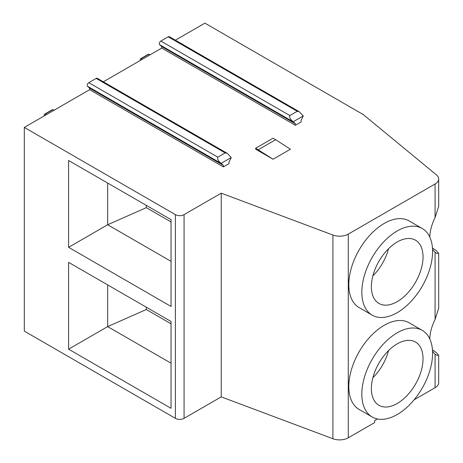<?xml version="1.0" encoding="UTF-8"?>
<svg xmlns="http://www.w3.org/2000/svg" width="463" height="463" viewBox="0 0 463 463"><rect width="100%" height="100%" fill="white"/><g stroke="black" fill="none" stroke-linecap="round" stroke-linejoin="round"><path stroke-width="0.69" d="M348.28 234.104L348.28 437.813A12.275 7.09 180 0 1 332.914 438.745L221.239 396.878L221.239 193.164L332.914 235.036A12.275 7.09 0 0 0 348.28 234.104L435.081 183.99A12.275 7.09 0 0 0 438.681 178.973A12.275 7.09 0 0 0 436.459 174.91L363.351 114.627L204.906 23.15L175.379 40.194M348.28 437.813L374.636 422.597L374.636 420.589L377.449 418.969M414.107 399.806L435.081 387.699A12.275 7.09 180 0 0 438.681 382.687L438.681 355.306L436.597 355.202L435.081 354.114L435.081 387.699M89.654 89.689L223.351 166.883L223.351 165.378L89.654 88.184L89.654 89.689L24.319 127.412L24.319 331.12L175.384 418.338A6.141 3.542 180 0 0 184.066 418.338L221.239 396.878M24.319 127.412L175.384 214.624A6.141 3.542 0 0 0 184.066 214.624L221.239 193.164M171.044 219.641L68.599 160.493L68.599 247.311L171.044 306.454L171.044 219.641M171.044 321.496L68.599 262.347L68.599 349.166L171.044 408.308L171.044 321.496M103.318 81.801L161.714 48.088L161.714 46.584L159.613 44.697A2.211 1.273 -60 0 1 159.44 42.891A2.211 1.273 -60 0 1 160.846 41.068L168.219 36.809A2.211 1.273 -60 0 1 169.325 36.699L299.133 111.647M89.654 88.184L87.553 86.297A2.211 1.273 -60 0 1 87.38 84.498A2.211 1.273 -60 0 1 88.786 82.669L96.159 78.415A2.211 1.273 -60 0 1 97.265 78.305L227.073 153.247M432.459 349.86L436.459 352.719L438.681 355.306M432.459 248.006L436.459 250.865L438.681 253.446L436.597 253.348L435.081 252.26L435.081 319.424A33.764 19.492 120 0 0 429.78 338.916M432.54 351.133A33.764 19.492 120 0 0 435.081 354.114M435.081 319.424L438.681 308.213L438.681 253.446M435.081 183.99L435.081 217.569A33.764 19.492 120 0 0 429.78 237.062M432.54 249.279A33.764 19.492 120 0 0 435.081 252.26M435.081 217.569L438.681 206.359L438.681 178.973M422.227 330.345L409.205 322.827A50.033 28.885 120 0 0 384.186 325.304A50.033 28.885 120 0 0 351.498 369.393A50.033 28.885 120 0 0 359.172 409.483L372.194 417.007A50.033 28.885 120 0 0 397.208 414.524A50.033 28.885 120 0 0 429.895 370.435A50.033 28.885 120 0 0 422.227 330.345A50.033 28.885 120 0 0 397.208 332.822A50.033 28.885 120 0 0 364.526 376.911A50.033 28.885 120 0 0 372.194 417.007M422.227 228.49L409.205 220.973A50.033 28.885 120 0 0 384.186 223.45A50.033 28.885 120 0 0 351.498 267.539A50.033 28.885 120 0 0 359.172 307.629L372.194 315.147A50.033 28.885 120 0 0 397.208 312.67A50.033 28.885 120 0 0 429.895 268.581A50.033 28.885 120 0 0 422.227 228.49A50.033 28.885 120 0 0 397.208 230.968A50.033 28.885 120 0 0 364.526 275.057A50.033 28.885 120 0 0 372.194 315.147M397.208 301.644A36.525 21.09 -60 0 1 378.948 303.45A36.525 21.09 -60 0 1 373.346 274.183A36.525 21.09 -60 0 1 397.208 241.993A36.525 21.09 -60 0 1 415.473 240.187A36.525 21.09 -60 0 1 421.07 269.454A36.525 21.09 -60 0 1 397.208 301.644M372.871 275.873A36.525 21.09 120 0 0 388.555 248.718M397.208 403.499A36.525 21.09 -60 0 1 378.948 405.31A36.525 21.09 -60 0 1 373.346 376.037A36.525 21.09 -60 0 1 397.208 343.847A36.525 21.09 -60 0 1 415.473 342.041A36.525 21.09 -60 0 1 421.07 371.309A36.525 21.09 -60 0 1 397.208 403.499M372.871 377.727A36.525 21.09 120 0 0 388.555 350.572M231.216 157.53L221.135 163.352C218.258 161.055 217.147 158.988 217.801 157.16L225.174 152.9L227.194 153.317L231.216 157.53A2.211 1.273 120 0 1 231.095 157.808L228.994 162.119L228.994 163.624L223.351 166.883M161.714 48.088L295.411 125.276L295.411 123.777L161.714 46.584M303.277 115.929L293.195 121.746C290.318 119.454 289.207 117.388 289.861 115.553L297.234 111.294L299.254 111.71L303.277 115.929A2.211 1.273 120 0 1 303.155 116.207L301.054 120.519L301.054 122.024L295.411 125.276M255.692 149.213L273.06 159.237L255.692 148.212L255.692 149.213M258.296 149.717L275.664 139.687L290.423 149.213L273.06 159.237M255.692 148.212L273.06 138.188L275.664 139.687M221.135 163.352A2.211 1.273 120 0 0 221.256 163.491L223.351 165.378M293.195 121.746A2.211 1.273 120 0 0 293.316 121.885L295.411 123.777M46.439 114.639L45.015 114.187A1.476 0.851 -120 0 0 44.506 114.216L52.319 109.702A1.476 0.851 60 0 1 52.828 109.673L54.258 110.125M44.506 114.216A1.476 0.851 -120 0 0 44.199 114.888L44.199 115.929M142.465 59.2L141.036 58.749A1.476 0.851 -120 0 0 140.526 58.778A1.476 0.851 -120 0 0 140.225 59.449L140.225 60.491M140.526 58.778L148.345 54.264A1.476 0.851 60 0 1 148.849 54.235L150.278 54.686M171.044 221.945L146.302 207.661L146.302 205.352M171.044 261.346L107.665 224.752L146.302 207.661M68.599 247.311L107.665 224.752L107.665 183.047M171.044 363.2L107.665 326.606L146.302 309.515L146.302 307.206M68.599 349.166L107.665 326.606L107.665 284.901M171.044 323.799L146.302 309.515M332.914 235.036L332.914 438.745M184.066 214.624L184.066 418.338M175.384 214.624L175.384 418.338M221.256 163.491L87.553 86.297M217.801 157.16L88.786 82.669M225.174 152.9L96.159 78.415M289.861 115.553L160.846 41.068M293.316 121.885L159.613 44.697M297.234 111.294L168.219 36.809M45.015 114.187L52.828 109.673M141.036 58.749L148.849 54.235"/></g></svg>

